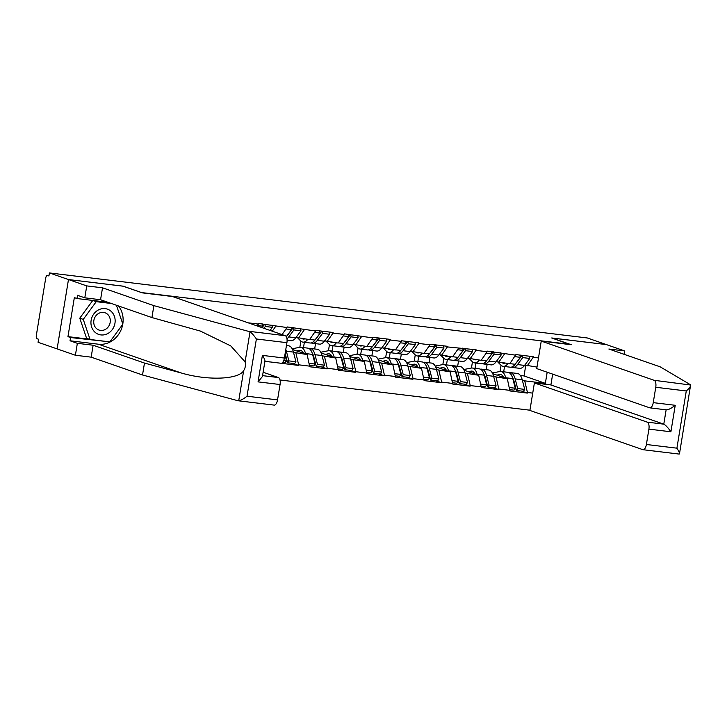 <?xml version="1.0" encoding="UTF-8"?>
<svg xmlns="http://www.w3.org/2000/svg" width="727" height="727" viewBox="0 0 727 727"><rect width="100%" height="100%" fill="white"/><g stroke="black" fill="none" stroke-linecap="round" stroke-linejoin="round"><path stroke-width="1.09" d="M279.995 379.985L529.928 410.201M123.099 286.193L68.474 279.55L57.115 348.896L38.058 342.281L38.549 339.245L37.159 338.764A3.081 1.354 -83.1 0 1 36.35 335.283L45.719 278.059A3.081 1.354 -83.1 0 1 47.391 275.451L48.963 275.642M624.075 354.303L624.629 350.923L606.345 344.58L551.72 337.973L569.959 344.571M569.995 344.325L141.374 292.545M538.489 357.938L533.191 357.293L533.291 356.684L515.879 354.585L509.772 363.782L496.232 361.619M532.727 393.116L527.429 392.471L527.329 393.08L521.55 391.071M492.715 373.678L507.319 378.749L509.918 390.972L527.329 393.08M510.018 390.372L498.831 389.018L498.731 389.617L492.951 387.618M464.117 370.225L478.72 375.286L481.319 387.518L498.731 389.617M481.419 386.909L470.233 385.555L470.133 386.164L464.353 384.156M435.518 366.762L450.122 371.833L452.721 384.056L470.133 386.164M452.821 383.456L441.634 382.102L441.534 382.711L435.755 380.703M406.92 363.309L421.524 368.371L424.123 380.603L441.534 382.711M424.223 379.994L413.036 378.64L412.936 379.249L407.156 377.24M378.322 359.847L392.925 364.918L395.524 377.14L412.936 379.249M395.624 376.541L384.438 375.187L384.338 375.795L378.558 373.787M349.723 356.394L364.327 361.464L366.926 373.687L384.338 375.795M367.026 373.078L355.839 371.724L355.739 372.333L349.96 370.325M321.125 352.931L335.729 358.002L338.328 370.234L355.739 372.333M338.428 369.625L327.241 368.271L327.141 368.88L321.361 366.871M292.527 349.478L307.13 354.549L309.729 366.772L327.141 368.88M309.829 366.163L298.643 364.818L298.543 365.417L292.763 363.418M281.131 363.273L298.543 365.417M264.91 361.355L269.944 361.964M245.508 321.897L247.244 322.497M248.243 322.843L258.385 324.069L257.094 325.923M515.779 355.185L487.281 351.123L487.181 351.732L475.994 350.378L476.094 349.769L447.396 346.924L447.496 346.316L430.075 344.207L429.984 344.816L418.797 343.462L418.897 342.853L401.477 340.754L401.386 341.363L390.199 340.009L390.299 339.4L372.878 337.292L372.778 337.901L344.28 333.838L344.18 334.447L333.002 333.093L333.102 332.484L315.682 330.376L315.582 330.985L287.083 326.923L286.983 327.532L258.485 323.47L258.385 324.069M493.688 376.55L507.319 378.749M486.263 369.707L487.126 364.4M475.076 368.353L475.949 363.046M496.132 377.395L498.831 389.018M504.593 353.84L498.586 362.437M465.089 373.087L478.72 375.286M487.181 351.732L481.174 360.328L467.634 358.157M457.665 366.244L458.528 360.937M446.478 364.89L447.35 359.583M467.534 373.942L470.233 385.555M475.994 350.378L469.987 358.974M436.491 369.634L450.122 371.833M458.583 348.269L452.567 356.875L439.035 354.703M429.066 362.791L429.93 357.484M417.88 361.437L418.752 356.13M438.935 370.479L441.634 382.102M447.396 346.924L441.389 355.521M407.892 366.172L421.524 368.371M429.984 344.816L423.968 353.413L410.437 351.241M400.468 359.329L401.331 354.022M389.281 357.975L390.154 352.668M410.337 367.026L413.036 378.64M418.797 343.462L412.791 352.059M379.294 362.718L392.925 364.918M401.386 341.363L395.37 349.96L381.839 347.788M371.87 355.876L372.733 350.568M360.683 354.522L361.555 349.214M381.739 363.564L384.438 375.187M390.199 340.009L384.192 348.606M350.696 359.256L364.327 361.464M372.778 337.901L366.772 346.497L353.24 344.325M343.271 352.413L344.135 347.106M332.085 351.068L332.957 345.761M353.14 360.11L355.839 371.724M361.601 336.546L355.594 345.143M322.097 355.803L335.729 358.002M344.18 334.447L338.173 343.044L324.642 340.872M314.673 348.96L315.536 343.653M303.486 347.606L304.359 342.299M324.542 356.648L327.241 368.271M333.002 333.093L326.996 341.69M293.499 352.341L307.13 354.549M315.582 330.985L309.575 339.582L296.043 337.419M295.944 353.195L298.643 364.818M304.404 329.631L298.397 338.237M286.983 327.532L282.058 334.584M275.806 326.178L272.298 331.194M48.963 275.66L47.519 275.488L48.918 275.969L49.409 272.934L68.474 279.55L57.115 348.896L75.399 355.249L77.353 343.317L93.12 345.225L91.166 357.157L75.399 355.249M551.893 338.037L606.345 344.58L587.289 337.964L49.409 272.934M123.108 286.156L141.383 292.508M520.387 375.505L524.031 375.941L545.359 383.347L547.177 372.224M524.031 375.941L525.757 365.399M522.286 380.003L524.73 380.857L545.359 383.347L546.341 384.392M536.989 367.08L524.83 365.072M503.675 371.806L504.547 366.499M524.73 380.857L527.429 392.471M533.191 357.293L527.184 365.89M287.274 361.51L286.138 361.11M315.872 364.963L314.736 364.572M344.48 368.425L343.335 368.026M373.078 371.879L371.933 371.488M401.677 375.341L400.532 374.941M430.275 378.794L429.13 378.403M458.873 382.257L457.728 381.857M487.472 385.71L486.327 385.31M516.07 389.172L514.925 388.772M261.902 327.586L262.947 326.196L257.376 325.523M262.483 323.951L262.947 326.196M271.925 325.087L272.389 327.332L270.08 330.431M263.965 328.304L265.328 326.478L272.389 327.332M264.864 324.233L265.328 326.478M262.047 327.641L264.61 324.206M286.438 345.543L288.61 345.807A16.857 7.415 96.9 0 1 289.301 345.97A16.857 7.415 96.9 0 1 293.435 352.095L295.916 361.728L294.662 363.645L287.61 362.791L288.864 360.883L295.916 361.728M286.338 336.619L291.545 329.649L285.975 328.977M291.082 327.404L291.545 329.649M282.821 362.21L285.229 362.5L286.474 360.592L283.83 360.274M284.948 354.658L286.474 360.592M300.524 328.549L300.987 330.794L295.78 337.764A16.857 7.415 -83.1 0 1 290.891 340.672L287.092 340.209M285.166 353.322L287.61 362.791M285.802 349.423A16.857 7.415 96.9 0 1 286.374 351.241L288.864 360.883M293.463 327.695L293.926 329.94L288.728 336.91A16.857 7.415 96.9 0 1 286.965 338.755M293.926 329.94L300.987 330.794M287.092 335.61A13.777 6.061 96.9 0 0 288.201 334.375L293.217 327.659M308.93 348.487L309.084 348.46A16.857 7.415 96.9 0 1 310.147 348.415A16.857 7.415 96.9 0 1 310.838 348.569A16.857 7.415 96.9 0 1 314.973 354.703L317.463 364.336L324.515 365.19L322.034 355.548A16.857 7.415 96.9 0 0 317.899 349.423A16.857 7.415 96.9 0 0 317.208 349.269L310.147 348.415M312.21 353.122A13.777 6.061 96.9 0 1 313.719 356.612L316.209 366.244L323.27 367.099L324.515 365.19M292.181 348.787L299.642 347.315A16.857 7.415 96.9 0 1 300.705 347.27A16.857 7.415 96.9 0 1 301.405 347.433A16.857 7.415 96.9 0 1 305.531 353.558L305.658 354.031M300.705 347.27L307.766 348.124A16.857 7.415 96.9 0 1 308.457 348.288A16.857 7.415 96.9 0 1 312.592 354.412L315.073 364.045L313.828 365.963L309.657 365.454M296.68 350.914L299.469 350.369A13.777 6.061 96.9 0 1 300.342 350.332A13.777 6.061 96.9 0 1 300.905 350.469A13.777 6.061 96.9 0 1 303.522 353.295M297.797 338.028L300.687 340.927A16.857 7.415 -83.1 0 0 302.986 342.135A16.857 7.415 -83.1 0 0 307.775 339.364M309.675 339.436L314.936 340.072A16.857 7.415 96.9 0 1 310.047 342.99L302.986 342.135M314.936 340.072L320.144 333.111L314.573 332.439M319.68 330.867L320.144 333.111M302.268 338.7A13.777 6.061 -83.1 0 0 303.359 339.073A13.777 6.061 -83.1 0 0 304.495 338.973M300.805 352.35L302.759 351.968M302.196 352.831L303.186 352.64M309.166 363.336L315.073 364.045M299.851 347.279L300.869 341.09M329.122 332.003L329.585 334.247L324.378 341.217A16.857 7.415 -83.1 0 1 319.489 344.125L312.428 343.271A16.857 7.415 96.9 0 1 311.265 342.908M316.209 366.244L317.463 364.336M322.061 331.148L322.524 333.393L317.326 340.363A16.857 7.415 96.9 0 1 312.428 343.271M322.524 333.393L329.585 334.247M315.691 339.064A13.777 6.061 96.9 0 0 316.799 337.837L321.816 331.121M95.228 332.43A13.368 11.95 109.1 0 0 112.294 329.595A13.368 11.95 109.1 0 0 110.867 311.111A13.368 11.95 109.1 0 0 93.801 313.955A13.368 11.95 109.1 0 0 95.228 332.43M96.664 328.713A9.151 8.179 109.1 0 0 99.017 330.058A9.151 8.179 109.1 0 0 109.141 325.487A9.151 8.179 109.1 0 0 107.378 314.119A9.151 8.179 109.1 0 0 105.024 312.774A9.151 8.179 109.1 0 0 94.892 317.345A9.151 8.179 109.1 0 0 96.664 328.713M116.438 305.249L122.845 324.169L109.85 341.872L90.057 339.482L86.577 338.273L79.77 318.172L92.765 300.46L107.95 302.296M92.765 300.46L96.246 301.669L111.431 303.504M90.057 339.482L83.26 319.38L96.246 301.669M79.77 318.172L83.26 319.38M93.12 345.225L144.473 363.055L181.468 373.042C207.649 380.757 238.592 379.576 243.654 370.67L238.729 400.759L237.747 400.677L238.729 400.759C240.946 400.368 243.709 398.85 247.016 396.206L277.541 399.895A6.17 2.717 96.9 0 1 274.188 405.112L238.129 400.759M144.473 363.055L142.519 374.987L91.166 357.157M237.747 400.677L142.519 374.987M286.911 342.681L256.386 338.991C254.068 335.62 251.942 333.22 250.024 331.766L153.879 305.64L102.516 287.81L86.749 285.902L68.474 279.55L122.918 286.138L142.328 292.872L172.399 296.507L285.293 335.71A6.17 2.717 96.9 0 1 286.911 342.681L284.393 358.047A6.17 2.717 96.9 0 1 281.04 363.264L264.919 361.31M107.832 302.259L76.962 298.524L74.345 297.616L67.956 336.637L70.564 337.546L109.477 341.826M76.962 298.524L77.489 295.289L84.795 297.825L86.749 285.902M122.745 324.297A23.137 20.683 -70.9 0 1 98.454 344.216L70.037 340.781L77.353 343.317M70.037 340.781L70.564 337.546M102.516 287.81L100.562 299.733L84.795 297.825M153.879 305.64L151.925 317.563L100.562 299.733M243.654 370.67C245.353 368.044 245.826 365.108 245.099 361.864L230.777 345.925L200.352 331.067L151.925 317.563M262.565 375.641L278.441 377.558A6.17 2.717 96.9 0 1 280.059 384.528L277.541 399.895M278.441 377.558L263.129 372.242M118.546 305.976A23.137 20.683 -70.9 0 1 122.79 324.024M107.332 341.572L109.195 342.217M67.956 336.637L89.312 339.218M264.292 361.21C265.582 361.328 264.946 359.392 262.392 355.385L284.393 358.047M280.059 384.528L258.058 381.875L262.429 376.522L264.982 360.919M551.902 338L571.313 344.734L541.242 341.099L536.744 368.598L649.638 407.792A6.17 2.717 -83.1 0 0 649.893 407.856A6.17 2.717 -83.1 0 0 653.246 402.64L655.763 387.273A6.17 2.717 -83.1 0 0 654.136 380.303L690.605 385.028L679.5 453.712L678.973 454.021M690.332 384.674L660.216 366.853L608.862 349.024L624.629 350.923M552.665 374.123L550.893 384.947L534.39 382.956L529.892 410.446L642.786 449.649A6.17 2.717 -83.1 0 0 643.041 449.704A6.17 2.717 -83.1 0 0 646.394 444.488L648.902 429.121A6.17 2.717 -83.1 0 0 647.284 422.151L663.787 424.15C665.65 425.122 668.022 427.667 670.903 431.783L648.902 429.121M534.39 382.956L647.284 422.151M541.242 341.099L654.136 380.303M550.893 384.947L663.787 424.15L666.132 409.819M653.246 402.64L675.238 405.293C671.157 408.492 668.122 409.992 666.141 409.792M646.394 444.488L676.91 448.177C679.054 451.485 679.854 453.43 679.3 454.021M690.605 385.028C690.85 386.273 689.414 388.254 686.279 390.962L655.763 387.273M337.528 351.941L337.682 351.913A16.857 7.415 96.9 0 1 338.746 351.868A16.857 7.415 96.9 0 1 339.436 352.032A16.857 7.415 96.9 0 1 343.571 358.157L346.061 367.789L353.113 368.644L350.632 359.011A16.857 7.415 96.9 0 0 346.497 352.886A16.857 7.415 96.9 0 0 345.807 352.722L338.746 351.868M340.809 356.575A13.777 6.061 96.9 0 1 342.317 360.065L344.807 369.707L351.868 370.561L353.113 368.644M320.78 352.241L328.24 350.768A16.857 7.415 96.9 0 1 329.304 350.732A16.857 7.415 96.9 0 1 330.003 350.887A16.857 7.415 96.9 0 1 334.129 357.012L334.256 357.493M329.304 350.732L336.365 351.586A16.857 7.415 96.9 0 1 337.055 351.741A16.857 7.415 96.9 0 1 341.19 357.866L343.671 367.508L342.426 369.416L338.255 368.916M325.278 354.376L328.068 353.822A13.777 6.061 96.9 0 1 328.94 353.795A13.777 6.061 96.9 0 1 329.504 353.922A13.777 6.061 96.9 0 1 332.121 356.748M326.396 341.481L329.286 344.38A16.857 7.415 -83.1 0 0 331.585 345.589A16.857 7.415 -83.1 0 0 336.374 342.826M338.273 342.899L343.535 343.535A16.857 7.415 96.9 0 1 338.646 346.443L331.585 345.589M343.535 343.535L348.742 336.565L343.171 335.892M348.278 334.32L348.742 336.565M330.867 342.163A13.777 6.061 -83.1 0 0 331.957 342.526A13.777 6.061 -83.1 0 0 333.093 342.426M329.404 355.803L331.358 355.421M330.794 356.294L331.785 356.094M337.764 366.79L343.671 367.508M328.45 350.741L329.467 344.553M357.72 335.465L358.184 337.71L352.977 344.671A16.857 7.415 -83.1 0 1 348.088 347.588L341.027 346.734A16.857 7.415 96.9 0 1 339.863 346.37M344.807 369.707L346.061 367.789M350.659 334.611L351.123 336.855L345.925 343.826A16.857 7.415 96.9 0 1 341.027 346.734M351.123 336.855L358.184 337.71M344.289 342.526A13.777 6.061 96.9 0 0 345.398 341.29L350.414 334.574M366.126 355.403L366.281 355.367A16.857 7.415 96.9 0 1 367.344 355.33A16.857 7.415 96.9 0 1 368.044 355.485A16.857 7.415 96.9 0 1 372.169 361.61L374.659 371.252L381.711 372.106L379.23 362.464A16.857 7.415 96.9 0 0 375.096 356.339A16.857 7.415 96.9 0 0 374.405 356.185L367.344 355.33M369.407 360.038A13.777 6.061 96.9 0 1 370.924 363.527L373.405 373.16L380.466 374.014L381.711 372.106M349.378 355.703L356.839 354.231A16.857 7.415 96.9 0 1 357.911 354.185A16.857 7.415 96.9 0 1 358.602 354.349A16.857 7.415 96.9 0 1 362.728 360.474L362.855 360.946M357.911 354.185L364.963 355.04A16.857 7.415 96.9 0 1 365.654 355.203A16.857 7.415 96.9 0 1 369.789 361.328L372.279 370.961L371.024 372.878L366.853 372.369M353.876 357.829L356.666 357.284A13.777 6.061 96.9 0 1 357.539 357.248A13.777 6.061 96.9 0 1 358.102 357.375A13.777 6.061 96.9 0 1 360.719 360.21M354.994 344.943L357.884 347.842A16.857 7.415 -83.1 0 0 360.183 349.051A16.857 7.415 -83.1 0 0 364.972 346.279M366.871 346.352L372.133 346.988A16.857 7.415 96.9 0 1 367.244 349.905L360.183 349.051M372.133 346.988L377.34 340.027L371.77 339.345M376.877 337.773L377.34 340.027M359.465 345.616A13.777 6.061 -83.1 0 0 360.556 345.988A13.777 6.061 -83.1 0 0 361.692 345.888M358.002 359.265L359.956 358.884M359.392 359.747L360.383 359.556M366.363 370.252L372.279 370.961M357.048 354.194L358.066 348.006M386.319 338.918L386.782 341.163L381.575 348.133A16.857 7.415 -83.1 0 1 376.686 351.041L369.625 350.187A16.857 7.415 96.9 0 1 368.462 349.823M373.405 373.16L374.659 371.252M379.258 338.064L379.721 340.309L374.523 347.279A16.857 7.415 96.9 0 1 369.625 350.187M379.721 340.309L386.782 341.163M372.887 345.979A13.777 6.061 96.9 0 0 373.996 344.752L379.012 338.037M394.725 358.856L394.879 358.829A16.857 7.415 96.9 0 1 395.942 358.784A16.857 7.415 96.9 0 1 396.642 358.947A16.857 7.415 96.9 0 1 400.768 365.072L403.258 374.705L410.31 375.559L407.829 365.926A16.857 7.415 96.9 0 0 403.694 359.801A16.857 7.415 96.9 0 0 403.003 359.638L395.942 358.784M398.005 363.491A13.777 6.061 96.9 0 1 399.523 366.981L402.004 376.622L409.065 377.477L410.31 375.559M377.976 359.156L385.437 357.684A16.857 7.415 96.9 0 1 386.51 357.648A16.857 7.415 96.9 0 1 387.2 357.802A16.857 7.415 96.9 0 1 391.326 363.927L391.453 364.409M386.51 357.648L393.561 358.493A16.857 7.415 96.9 0 1 394.252 358.656A16.857 7.415 96.9 0 1 398.387 364.781L400.877 374.423L399.623 376.332L395.452 375.832M382.475 361.292L385.265 360.737A13.777 6.061 96.9 0 1 386.137 360.71A13.777 6.061 96.9 0 1 386.7 360.837A13.777 6.061 96.9 0 1 389.318 363.664M383.592 348.397L386.482 351.295A16.857 7.415 -83.1 0 0 388.781 352.504A16.857 7.415 -83.1 0 0 393.571 349.742M395.479 349.814L400.731 350.45A16.857 7.415 96.9 0 1 395.842 353.358L388.781 352.504M400.731 350.45L405.939 343.48L400.368 342.808M405.475 341.236L405.939 343.48M388.064 349.069A13.777 6.061 -83.1 0 0 389.154 349.442A13.777 6.061 -83.1 0 0 390.29 349.342M386.6 362.718L388.554 362.337M387.991 363.209L388.981 363.009M394.961 373.705L400.877 374.423M385.646 357.648L386.664 351.468M414.917 342.381L415.381 344.625L410.173 351.586A16.857 7.415 -83.1 0 1 405.284 354.503L398.223 353.649A16.857 7.415 96.9 0 1 397.06 353.286M402.004 376.622L403.258 374.705M407.856 341.526L408.32 343.771L403.121 350.732A16.857 7.415 96.9 0 1 398.223 353.649M408.32 343.771L415.381 344.625M401.495 349.442A13.777 6.061 96.9 0 0 402.594 348.206L407.611 341.49M423.323 362.319L423.477 362.282A16.857 7.415 96.9 0 1 424.541 362.246A16.857 7.415 96.9 0 1 425.24 362.4A16.857 7.415 96.9 0 1 429.366 368.525L431.856 378.167L438.908 379.021L436.427 369.38A16.857 7.415 96.9 0 0 432.292 363.255A16.857 7.415 96.9 0 0 431.602 363.091L424.541 362.246M426.604 366.953A13.777 6.061 96.9 0 1 428.121 370.443L430.602 380.076L437.663 380.93L438.908 379.021M406.575 362.619L414.036 361.146A16.857 7.415 96.9 0 1 415.108 361.101A16.857 7.415 96.9 0 1 415.799 361.264A16.857 7.415 96.9 0 1 419.933 367.389L420.052 367.862M415.108 361.101L422.16 361.955A16.857 7.415 96.9 0 1 422.85 362.119A16.857 7.415 96.9 0 1 426.985 368.244L429.475 377.876L428.221 379.794L424.059 379.285M411.073 364.745L413.863 364.2A13.777 6.061 96.9 0 1 414.735 364.163A13.777 6.061 96.9 0 1 415.299 364.291A13.777 6.061 96.9 0 1 417.916 367.126M412.191 351.859L415.09 354.758A16.857 7.415 -83.1 0 0 417.38 355.966A16.857 7.415 -83.1 0 0 422.169 353.195M424.077 353.267L429.33 353.904A16.857 7.415 96.9 0 1 424.441 356.821L417.38 355.966M429.33 353.904L434.537 346.933L428.966 346.261M434.074 344.689L434.537 346.933M416.662 352.531A13.777 6.061 -83.1 0 0 417.752 352.904A13.777 6.061 -83.1 0 0 418.888 352.804M415.199 366.181L417.153 365.79M416.589 366.662L417.58 366.472M423.559 377.159L429.475 377.876M414.245 361.11L415.262 354.921M443.515 345.834L443.979 348.079L438.772 355.049A16.857 7.415 -83.1 0 1 433.883 357.957L426.822 357.102A16.857 7.415 96.9 0 1 425.658 356.739M430.602 380.076L431.856 378.167M436.454 344.98L436.918 347.224L431.72 354.194A16.857 7.415 96.9 0 1 426.822 357.102M436.918 347.224L443.979 348.079M430.093 352.895A13.777 6.061 96.9 0 0 431.193 351.668L436.209 344.952M451.921 365.772L452.076 365.745A16.857 7.415 96.9 0 1 453.148 365.699A16.857 7.415 96.9 0 1 453.839 365.863A16.857 7.415 96.9 0 1 457.965 371.988L460.455 381.62L467.516 382.475L465.026 372.842A16.857 7.415 96.9 0 0 460.891 366.717A16.857 7.415 96.9 0 0 460.2 366.553L453.148 365.699M455.202 370.406A13.777 6.061 96.9 0 1 456.72 373.896L459.2 383.538L466.261 384.392L467.516 382.475M435.173 366.072L442.634 364.6A16.857 7.415 96.9 0 1 443.706 364.554A16.857 7.415 96.9 0 1 444.397 364.718A16.857 7.415 96.9 0 1 448.532 370.843L448.65 371.324M443.706 364.554L450.758 365.408A16.857 7.415 96.9 0 1 451.449 365.572A16.857 7.415 96.9 0 1 455.584 371.697L458.074 381.339L456.82 383.247L452.657 382.747M439.671 368.207L442.461 367.653A13.777 6.061 96.9 0 1 443.334 367.617A13.777 6.061 96.9 0 1 443.897 367.753A13.777 6.061 96.9 0 1 446.514 370.579M440.789 355.312L443.688 358.211A16.857 7.415 -83.1 0 0 445.978 359.42A16.857 7.415 -83.1 0 0 450.767 356.657M452.676 356.73L457.937 357.366A16.857 7.415 96.9 0 1 453.039 360.274L445.978 359.42M457.937 357.366L463.135 350.396L457.565 349.723M462.672 348.151L463.135 350.396M445.26 355.985A13.777 6.061 -83.1 0 0 446.351 356.357A13.777 6.061 -83.1 0 0 447.487 356.257M443.797 369.634L445.751 369.252M445.188 370.125L446.178 369.925M452.158 380.621L458.074 381.339M442.843 364.563L443.861 358.375M472.114 349.287L472.577 351.541L467.37 358.502A16.857 7.415 -83.1 0 1 462.481 361.419L455.42 360.565A16.857 7.415 96.9 0 1 454.257 360.201M459.2 383.538L460.455 381.62M465.053 348.442L465.516 350.687L460.318 357.648A16.857 7.415 96.9 0 1 455.42 360.565M465.516 350.687L472.577 351.541M458.692 356.348A13.777 6.061 96.9 0 0 459.791 355.121L464.807 348.406M480.52 369.234L480.674 369.198A16.857 7.415 96.9 0 1 481.747 369.162A16.857 7.415 96.9 0 1 482.437 369.316A16.857 7.415 96.9 0 1 486.563 375.441L489.053 385.083L496.114 385.937L493.624 376.295A16.857 7.415 96.9 0 0 489.489 370.17A16.857 7.415 96.9 0 0 488.798 370.007L481.747 369.162M483.8 373.86A13.777 6.061 96.9 0 1 485.318 377.358L487.799 386.991L494.86 387.845L496.114 385.937M463.771 369.534L471.232 368.062A16.857 7.415 96.9 0 1 472.305 368.016A16.857 7.415 96.9 0 1 472.995 368.18A16.857 7.415 96.9 0 1 477.13 374.305L477.248 374.778M472.305 368.016L479.357 368.871A16.857 7.415 96.9 0 1 480.047 369.025A16.857 7.415 96.9 0 1 484.182 375.159L486.672 384.792L485.418 386.7L481.256 386.201M468.27 371.661L471.06 371.115A13.777 6.061 96.9 0 1 471.932 371.079A13.777 6.061 96.9 0 1 472.495 371.206A13.777 6.061 96.9 0 1 475.113 374.041M469.388 358.765L472.286 361.664A16.857 7.415 -83.1 0 0 474.577 362.882A16.857 7.415 -83.1 0 0 479.366 360.11M481.274 360.183L486.536 360.819A16.857 7.415 96.9 0 1 481.637 363.727L474.577 362.882M486.536 360.819L491.734 353.849L486.163 353.177M491.27 351.604L491.734 353.849M473.868 359.447A13.777 6.061 -83.1 0 0 474.949 359.82A13.777 6.061 -83.1 0 0 476.085 359.711M472.396 373.096L474.349 372.706M473.786 373.578L474.776 373.378M480.756 384.074L486.672 384.792M471.441 368.026L472.459 361.837M500.712 352.749L501.176 354.994L495.968 361.964A16.857 7.415 -83.1 0 1 491.079 364.872L484.018 364.018A16.857 7.415 96.9 0 1 482.855 363.654M487.799 386.991L489.053 385.083M493.651 351.895L494.115 354.14L488.917 361.11A16.857 7.415 96.9 0 1 484.018 364.018M494.115 354.14L501.176 354.994M487.29 359.81A13.777 6.061 96.9 0 0 488.39 358.575L493.406 351.868M509.118 372.687L509.273 372.66A16.857 7.415 96.9 0 1 510.345 372.615A16.857 7.415 96.9 0 1 511.036 372.778A16.857 7.415 96.9 0 1 515.17 378.903L517.651 388.536L524.712 389.39L522.222 379.758A16.857 7.415 96.9 0 0 518.087 373.633A16.857 7.415 96.9 0 0 517.397 373.469L510.345 372.615M512.399 377.322A13.777 6.061 96.9 0 1 513.916 380.812L516.397 390.454L523.458 391.299L524.712 389.39M492.37 372.987L499.831 371.515A16.857 7.415 96.9 0 1 500.903 371.47A16.857 7.415 96.9 0 1 501.594 371.633A16.857 7.415 96.9 0 1 505.728 377.758L505.847 378.24M500.903 371.47L507.955 372.324A16.857 7.415 96.9 0 1 508.646 372.488A16.857 7.415 96.9 0 1 512.78 378.613L515.27 388.245L514.016 390.163L509.854 389.654M496.868 375.123L499.658 374.569A13.777 6.061 96.9 0 1 500.53 374.532A13.777 6.061 96.9 0 1 501.094 374.669A13.777 6.061 96.9 0 1 503.711 377.495M497.986 362.228L500.885 365.127A16.857 7.415 -83.1 0 0 503.175 366.335A16.857 7.415 -83.1 0 0 507.964 363.564M509.872 363.645L515.134 364.282A16.857 7.415 96.9 0 1 510.236 367.19L503.175 366.335M515.134 364.282L520.332 357.311L514.761 356.639M519.869 355.067L520.332 357.311M502.466 362.9A13.777 6.061 -83.1 0 0 503.547 363.273A13.777 6.061 -83.1 0 0 504.683 363.173M500.994 376.55L502.948 376.168M502.384 377.031L503.375 376.84M509.354 387.536L515.27 388.245M500.04 371.479L501.057 365.29M529.311 356.203L529.774 358.447L524.567 365.417A16.857 7.415 -83.1 0 1 519.678 368.335L512.617 367.48A16.857 7.415 96.9 0 1 511.454 367.108M516.397 390.454L517.651 388.536M522.25 355.349L522.713 357.602L517.515 364.563A16.857 7.415 96.9 0 1 512.617 367.48M522.713 357.602L529.774 358.447M515.888 363.264A13.777 6.061 96.9 0 0 516.988 362.037L522.004 355.321M286.374 351.241L293.435 352.095M288.728 336.91L295.78 337.764M299.469 350.369L301.178 350.578M305.531 353.558L312.592 354.412M314.973 354.703L322.034 355.548M317.326 340.363L324.378 341.217M245.099 361.864L250.024 331.766M256.386 338.991L247.016 396.206M258.058 381.875L262.392 355.385M249.107 331.33L285.293 335.71M98.454 344.216L181.468 373.042M676.91 448.177L686.279 390.962M675.238 405.293L670.903 431.783M328.068 353.822L329.776 354.031M334.129 357.012L341.19 357.866M343.571 358.157L350.632 359.011M345.925 343.826L352.977 344.671M356.666 357.284L358.375 357.493M362.728 360.474L369.789 361.328M372.169 361.61L379.23 362.464M374.523 347.279L381.575 348.133M385.265 360.737L386.973 360.946M391.326 363.927L398.387 364.781M400.768 365.072L407.829 365.926M403.121 350.732L410.173 351.586M413.863 364.2L415.571 364.409M419.933 367.389L426.985 368.244M429.366 368.525L436.427 369.38M431.72 354.194L438.772 355.049M442.461 367.653L444.17 367.862M448.532 370.843L455.584 371.697M457.965 371.988L465.026 372.842M460.318 357.648L467.37 358.502M471.06 371.115L472.768 371.315M477.13 374.305L484.182 375.159M486.563 375.441L493.624 376.295M488.917 361.11L495.968 361.964M499.658 374.569L501.366 374.778M505.728 377.758L512.78 378.613M515.17 378.903L522.222 379.758M517.515 364.563L524.567 365.417M649.893 407.856L666.414 409.855M679.1 454.066L643.041 449.704"/></g></svg>

